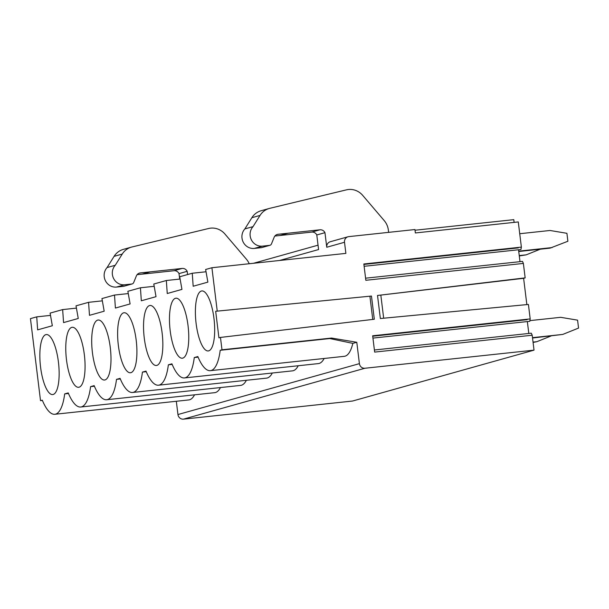 <?xml version="1.0" encoding="UTF-8"?>
<svg xmlns="http://www.w3.org/2000/svg" width="609" height="609" viewBox="0 0 609 609"><rect width="100%" height="100%" fill="white"/><g stroke="black" fill="none" stroke-linecap="round" stroke-linejoin="round"><path stroke-width="0.91" d="M374.398 349.992L531.299 333.192L532.197 335.224L534.024 350.145L352.565 401.034L183.476 419.144A5.176 4.925 -105.7 0 1 177.95 414.539L359.409 363.649A5.176 4.925 74.3 0 0 364.943 368.247L183.476 419.144M415.026 230.232L513.783 219.659L514.118 222.384M526.854 304.599L523.618 278.313L525.156 277.879L523.375 263.423L365.842 280.292L363.839 263.979L521.373 247.109L518.282 221.935L415.361 232.958L414.942 229.54L348.782 236.619A5.176 4.925 74.3 0 0 344.511 242.275L326.751 247.254A5.176 4.925 -105.7 0 1 330.253 241.75L348.013 236.772M521.373 247.109L520.954 249.5L364.121 266.308M519.995 261.664L518.533 249.774M365.583 278.191L522.484 261.398L523.382 263.423M532.197 335.224L374.657 352.093L372.655 335.78L530.188 318.91L528.414 304.454L380.351 318.53L377.519 295.464L525.156 277.879M530.188 318.91L529.769 321.301M528.81 333.458L527.348 321.567M359.409 363.649L356.79 342.281L331.562 338.048L221.988 349.787L220.466 337.424L218.936 337.858L215.677 311.283L371.467 296.05L215.693 311.283M371.467 296.05L374.314 319.245L220.481 337.424M180.112 279.036L166.341 280.513L167.254 293.515L181.946 289.397L179.708 276.76L192.261 273.243L193.175 286.245L207.875 282.127L205.636 269.49L211.909 267.732L217.207 310.856M211.909 267.732L345.874 253.382L344.511 242.275M534.024 350.145L364.943 368.247M523.618 278.313L377.519 295.472M380.853 295.319L383.67 318.218M176.321 401.27L177.95 414.539M42.432 400.471L40.521 400.676L42.303 400.174A50.007 15.179 -96.1 0 0 54.825 414.28A50.007 15.179 -96.1 0 0 64.668 393.901L68.231 392.904A50.007 15.179 -96.1 0 0 80.746 407.01A50.007 15.179 -96.1 0 0 90.589 386.631L94.151 385.634A50.007 15.179 -96.1 0 0 106.666 399.74A50.007 15.179 -96.1 0 0 116.509 379.361L120.072 378.364A50.007 15.179 -96.1 0 0 132.595 392.47A50.007 15.179 -96.1 0 0 142.437 372.091L146 371.094A50.007 15.179 -96.1 0 0 158.515 385.2A50.007 15.179 -96.1 0 0 168.358 364.821L171.921 363.824A50.007 15.179 -96.1 0 0 184.436 377.93A50.007 15.179 -96.1 0 0 194.279 357.552L197.841 356.554A50.007 15.179 -96.1 0 0 210.364 370.66A50.007 15.179 -96.1 0 0 220.207 350.282L221.988 349.787M50.501 315.386L36.73 316.863L30.45 318.621L40.521 400.676M76.422 308.116L62.651 309.593L63.557 322.595L78.257 318.477L76.018 305.84L88.571 302.323L89.485 315.325L104.177 311.207L101.939 298.57L114.5 295.053L115.405 308.055L130.105 303.937L127.867 291.3L140.42 287.783L141.326 300.785L156.026 296.667L153.788 284.03L166.341 280.513M102.342 300.846L88.571 302.323M94.403 386.228L90.589 386.631M79.094 387.202A30.176 9.158 83.9 0 1 66.488 359.797A30.176 9.158 83.9 0 1 73.879 327.589A30.176 9.158 83.9 0 1 84.529 356.318A30.176 9.158 83.9 0 1 80.205 386.639A30.176 9.158 83.9 0 1 79.094 387.202M220.466 387.552A50.007 15.179 83.9 0 1 214.703 392.668L80.746 407.01M175.438 298.296A30.176 9.158 83.9 0 1 177.577 298.509A30.176 9.158 83.9 0 1 188.219 327.231A30.176 9.158 83.9 0 1 183.895 357.559A30.176 9.158 83.9 0 1 170.185 330.717A30.176 9.158 83.9 0 1 175.438 298.296M198.092 357.148L194.279 357.552M324.155 358.473A50.007 15.179 83.9 0 1 318.4 363.588L184.436 377.93M172.172 364.418L168.358 364.821M149.517 305.566A30.176 9.158 83.9 0 1 151.649 305.779A30.176 9.158 83.9 0 1 162.298 334.501A30.176 9.158 83.9 0 1 157.975 364.829A30.176 9.158 83.9 0 1 144.257 337.987A30.176 9.158 83.9 0 1 149.517 305.566M154.191 286.306L140.42 287.783M298.235 365.743A50.007 15.179 83.9 0 1 292.472 370.858L158.515 385.2M146.244 371.688L142.437 372.091M123.597 312.836A30.176 9.158 83.9 0 1 125.728 313.049A30.176 9.158 83.9 0 1 136.37 341.771A30.176 9.158 83.9 0 1 132.046 372.099A30.176 9.158 83.9 0 1 118.336 345.257A30.176 9.158 83.9 0 1 123.597 312.836M128.271 293.576L114.5 295.053M272.314 373.012A50.007 15.179 83.9 0 1 266.552 378.128L132.595 392.47M120.323 378.958L116.509 379.361M97.668 320.106A30.176 9.158 83.9 0 1 99.807 320.319A30.176 9.158 83.9 0 1 110.45 349.048A30.176 9.158 83.9 0 1 106.126 379.369A30.176 9.158 83.9 0 1 92.416 352.527A30.176 9.158 83.9 0 1 97.668 320.106M246.386 380.282A50.007 15.179 83.9 0 1 240.631 385.398L106.666 399.74M518.746 251.502L550.072 248.145L567.885 241.248L566.91 233.308L550.011 230.484L519.728 233.719M532.532 338.01L562.777 334.417L578.55 328.084L577.576 320.151L560.676 317.319L530.173 320.585M518.701 251.152L552.112 247.574M532.494 337.66L562.777 334.417M533.081 342.441L536.856 341.687L550.924 336.039M519.294 255.94L526.191 254.844L540.267 249.195M533.035 342.091L536.856 341.687M519.249 255.59L526.191 254.844M40.567 367.067A30.176 9.158 83.9 0 1 45.827 334.646A30.176 9.158 83.9 0 1 47.959 334.859A30.176 9.158 83.9 0 1 58.601 363.588A30.176 9.158 83.9 0 1 54.277 393.909A30.176 9.158 83.9 0 1 40.567 367.067M196.106 323.44A30.176 9.158 83.9 0 1 201.366 291.026A30.176 9.158 83.9 0 1 203.497 291.239A30.176 9.158 83.9 0 1 214.14 319.961A30.176 9.158 83.9 0 1 209.816 350.289A30.176 9.158 83.9 0 1 196.106 323.44M36.73 316.863L37.636 329.865L52.336 325.746L50.098 313.11L62.651 309.593M356.79 342.281L352.839 343.385A50.007 15.179 83.9 0 1 344.321 356.318L210.364 370.66M194.545 394.83A50.007 15.179 83.9 0 1 188.782 399.938L54.825 414.28M388.641 232.349L388.359 230.08A17.242 16.405 74.3 0 0 384.203 220.587L362.69 195.367A17.242 16.405 74.3 0 0 346.414 189.856L269.802 208.324A17.242 16.405 74.3 0 0 269.239 208.468L261.078 210.752A17.242 16.405 74.3 0 0 251.867 217.71L244.864 228.915A11.556 10.992 74.3 0 0 243.105 241.91A11.556 10.992 74.3 0 0 254.235 248.434L261.352 247.673A2.588 2.459 -105.7 0 0 261.733 247.597L269.901 245.305A2.588 2.459 -105.7 0 0 271.485 243.874L274.141 237.304A5.176 4.925 -105.7 0 1 278.069 234.282L288.095 233.209L279.934 235.5L288.095 233.209L319.946 229.799A5.176 4.925 -105.7 0 1 324.962 232.676L326.751 247.254M324.962 232.676L316.794 234.967L318.583 249.545L279.577 260.485M249.226 263.735A17.242 16.405 74.3 0 0 246.424 259.228L224.911 234.008A17.242 16.405 74.3 0 0 208.636 228.497L132.016 246.965A17.242 16.405 74.3 0 0 131.46 247.109L123.3 249.393A17.242 16.405 74.3 0 0 114.089 256.351L107.085 267.557A11.556 10.992 74.3 0 0 105.327 280.551A11.556 10.992 74.3 0 0 116.456 287.075L123.574 286.314A2.588 2.459 -105.7 0 0 123.954 286.238L132.123 283.946A2.588 2.459 -105.7 0 0 133.698 282.515L136.363 275.946A5.176 4.925 -105.7 0 1 140.291 272.923L150.316 271.85L142.148 274.141L150.316 271.85L182.16 268.44A5.176 4.925 -105.7 0 1 187.176 271.317L187.58 274.552M187.176 271.317L179.016 273.608L179.685 279.082M107.085 267.557L115.246 265.265A11.556 10.992 74.3 0 0 113.487 278.26A11.556 10.992 74.3 0 0 124.617 284.784L116.456 287.075M132.123 283.946A2.588 2.459 -105.7 0 1 131.734 284.022L124.617 284.784M182.16 268.44L173.999 270.731L137.101 274.682M173.999 270.731A5.176 4.925 -105.7 0 1 179.016 273.608M131.46 247.109A17.242 16.405 74.3 0 0 122.249 254.06L115.246 265.265M274.88 236.041L311.778 232.09A5.176 4.925 -105.7 0 1 316.794 234.967M68.474 393.498L64.668 393.901M369.937 296.476L372.754 319.428M352.839 343.385L329.781 338.551L331.562 338.048M269.239 208.468A17.242 16.405 74.3 0 0 260.035 215.419L253.032 226.624A11.556 10.992 74.3 0 0 251.266 239.619A11.556 10.992 74.3 0 0 262.395 246.143L269.521 245.381A2.588 2.459 -105.7 0 0 269.901 245.305M329.781 338.551L220.207 350.282M206.04 271.766L192.261 273.243M244.864 228.915L253.032 226.624M254.235 248.434L262.395 246.143M518.305 247.886L363.893 264.42M527.12 319.679L372.708 336.214M123.574 286.314L131.734 284.022M138.791 273.342L140.291 272.923M114.089 256.351L122.249 254.06M251.867 217.71L260.035 215.419M261.352 247.673L269.521 245.381M276.57 234.701L278.069 234.282M319.946 229.799L311.778 232.09M372.944 338.102L529.769 321.308M318.05 245.168L253.489 263.278"/></g></svg>
